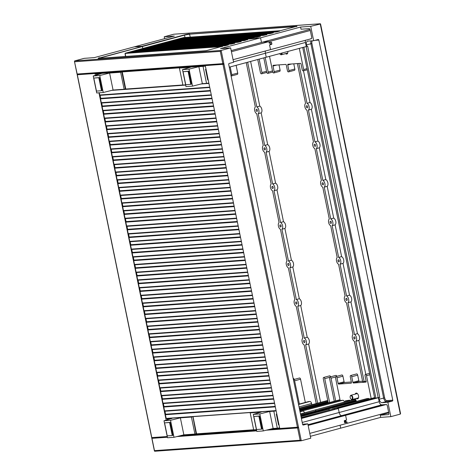 <?xml version="1.0" encoding="UTF-8"?>
<svg xmlns="http://www.w3.org/2000/svg" width="475" height="475" viewBox="0 0 475 475"><rect width="100%" height="100%" fill="white"/><g stroke="black" fill="none" stroke-linecap="round" stroke-linejoin="round"><path stroke-width="0.71" d="M254.036 38.024L156.144 44.935L154.102 45.428L154.381 45.754L153.977 45.434L125.495 53.164M270.311 429.174L297.926 427.168L298.074 427.886L297.599 427.957L300.117 440.248L301.281 440.776L221.154 50.445L230.642 47.892L233.599 62.272L229.152 63.472A0.742 0.612 85.9 0 0 228.707 64.357L302.628 424.472A0.742 0.612 85.9 0 0 303.365 425.036L307.818 423.837L302.575 424.211M77.176 74.041L74.433 61.34L74.676 60.901L221.154 50.445L220.293 51.359L222.817 63.65L223.292 63.579L223.44 64.303L77.324 74.765L77.039 74.029L222.817 63.65M300.117 440.248L154.476 450.638L154.708 451.25L301.067 440.794M167.384 437.249L151.822 438.342L151.685 437.6L167.236 436.531M301.281 440.776L310.769 438.223L307.818 423.837M310.377 436.323L340.676 428.159L340.07 425.22L340.676 428.159L380.707 417.377L390.836 416.652L387.879 402.272L382.025 402.687A3.705 2.072 74.9 0 1 379.187 399.226L378.878 397.706L378.373 397.741L379.192 401.719L339.156 412.502A3.337 1.864 -105.1 0 0 341.709 415.619A3.337 1.864 74.9 0 1 339.156 412.502L338.343 408.524L339.156 412.502L302.213 422.453M74.676 60.901L84.164 58.348L94.293 57.623L134.324 46.841L142.114 46.502L99.708 57.926A3.705 0.333 -11.6 0 0 98.361 58.372M233.065 59.678L311.143 38.76A1.484 0.831 -105.1 0 0 311.226 38.748A1.484 0.831 -105.1 0 0 311.683 37.258L310.199 30.026A1.484 0.831 -105.1 0 0 309.065 28.643L301.025 29.213L300.58 27.045L260.549 37.828L261.493 42.435L260.549 37.828L220.519 48.616L230.642 47.892M99.708 57.926L184.52 35.079A3.705 0.333 -11.6 0 1 189.578 34.129L296.899 26.25L280.446 30.685L183.516 37.602L153.977 45.434L152.647 45.879L250.616 38.885L260.549 37.828L252.641 38.398L254.119 37.941M125.691 53.182L222.621 46.259L125.738 53.396M99.667 57.707A3.705 0.333 -11.6 0 0 98.129 58.306A3.705 0.333 -11.6 0 0 98.794 58.36L206.162 50.694L222.621 46.259M222.395 46.568L125.519 53.289M296.679 26.558L189.513 34.194L184.442 35.144L98.729 58.36M142.334 46.485L142.838 48.438L142.334 46.485M95.386 75.353L95.077 73.862L205.354 65.995L279.692 428.135L272.359 428.658M253.644 429.756L196.549 433.835L193.016 416.64M256.435 429.798L183.083 435.029M151.673 437.617L77.188 74.753L223.44 64.303M269.485 42.999A0.742 0.612 -94.1 0 1 269.58 42.988L269.188 43.083L268.892 41.634L262.865 42.067L309.967 29.373M344.541 422.364A8.52 4.762 -105.1 0 0 344.856 422.364L347.011 422.21L347.231 423.29L309.777 433.384M298.074 427.886L266.41 430.148M256.648 430.843L177.133 436.519M167.378 437.214L151.834 438.324L154.428 451.036M297.599 427.957L266.214 430.196M256.66 430.878L176.938 436.567M181.034 435.545L256.512 430.154M250.022 283.587L140.054 291.436A0.445 0.368 85.9 0 0 140.262 290.932L139.644 287.933A0.445 0.368 85.9 0 0 139.264 287.583L138.468 283.735A0.445 0.368 85.9 0 0 138.676 283.225L138.065 280.226A0.445 0.368 85.9 0 0 137.679 279.882L136.889 276.028A0.445 0.368 85.9 0 0 137.097 275.518L136.479 272.519A0.445 0.368 85.9 0 0 136.099 272.175L135.31 268.322A0.445 0.368 85.9 0 0 135.518 267.817L134.9 264.818A0.445 0.368 85.9 0 0 134.514 264.468L133.724 260.615A0.445 0.368 85.9 0 0 133.932 260.11L133.321 257.112A0.445 0.368 85.9 0 0 132.935 256.761L242.903 248.918M242.119 245.1L132.151 252.949L132.935 256.761M132.151 252.949A0.445 0.368 85.9 0 0 132.359 252.439L131.747 249.44A0.445 0.368 85.9 0 0 131.361 249.096L241.33 241.247M240.54 237.393L130.572 245.243L131.361 249.096M130.572 245.243A0.445 0.368 85.9 0 0 130.779 244.732L130.162 241.739A0.445 0.368 85.9 0 0 129.776 241.389L239.744 233.54M238.955 229.686L128.986 237.536L129.776 241.389M128.986 237.536A0.445 0.368 85.9 0 0 129.194 237.031L128.583 234.033A0.445 0.368 85.9 0 0 128.197 233.682L238.165 225.833M237.375 221.979L127.407 229.829L128.197 233.682M127.407 229.829A0.445 0.368 85.9 0 0 127.615 229.324L126.997 226.326A0.445 0.368 85.9 0 0 126.617 225.975L236.586 218.132M235.796 214.278L125.822 222.128L126.617 225.975M125.822 222.128A0.445 0.368 85.9 0 0 126.035 221.617L125.418 218.619A0.445 0.368 85.9 0 0 125.032 218.274L235 210.425M234.211 206.572L124.242 214.421L125.032 218.274M124.242 214.421A0.445 0.368 85.9 0 0 124.45 213.91L123.838 210.918A0.445 0.368 85.9 0 0 123.452 210.567L233.421 202.718M232.631 198.865L122.663 206.714L123.452 210.567M122.663 206.714A0.445 0.368 85.9 0 0 122.871 206.209L122.253 203.211A0.445 0.368 85.9 0 0 121.867 202.861L231.842 195.011M231.046 191.158L121.077 199.007L121.867 202.861M121.077 199.007A0.445 0.368 85.9 0 0 121.285 198.502L120.674 195.504A0.445 0.368 85.9 0 0 120.288 195.154L230.256 187.31M229.467 183.457L119.498 191.306L120.288 195.154M119.498 191.306A0.445 0.368 85.9 0 0 119.706 190.796L119.088 187.797A0.445 0.368 85.9 0 0 118.708 187.453L228.677 179.603M227.887 175.75L117.913 183.599L118.708 187.453M117.913 183.599A0.445 0.368 85.9 0 0 118.127 183.089L117.509 180.09A0.445 0.368 85.9 0 0 117.123 179.746L227.092 171.897M226.302 168.043L116.333 175.893L117.123 179.746M116.333 175.893A0.445 0.368 85.9 0 0 116.541 175.388L115.93 172.389A0.445 0.368 85.9 0 0 115.544 172.039L225.512 164.19M224.723 160.336L114.754 168.186L115.544 172.039M114.754 168.186A0.445 0.368 85.9 0 0 114.962 167.681L114.344 164.683A0.445 0.368 85.9 0 0 113.964 164.332L223.933 156.489M223.137 152.635L113.169 160.485L113.964 164.332M113.169 160.485A0.445 0.368 85.9 0 0 113.377 159.974L112.765 156.976A0.445 0.368 85.9 0 0 112.379 156.631L222.348 148.782M221.558 144.928L111.589 152.778L112.379 156.631M111.589 152.778A0.445 0.368 85.9 0 0 111.797 152.267L111.18 149.269A0.445 0.368 85.9 0 0 110.8 148.924L220.768 141.075M219.978 137.222L110.01 145.071L110.8 148.924M110.01 145.071A0.445 0.368 85.9 0 0 110.218 144.566L109.6 141.568A0.445 0.368 85.9 0 0 109.214 141.218L219.183 133.368M218.393 129.515L108.425 137.364L109.214 141.218M108.425 137.364A0.445 0.368 85.9 0 0 108.633 136.859L108.021 133.861A0.445 0.368 85.9 0 0 107.635 133.511L217.603 125.661M216.814 121.814L106.845 129.657L107.635 133.511M106.845 129.657A0.445 0.368 85.9 0 0 107.053 129.153L106.436 126.154A0.445 0.368 85.9 0 0 106.056 125.81L216.024 117.96M215.228 114.107L105.26 121.956L106.056 125.81M105.26 121.956A0.445 0.368 85.9 0 0 105.474 121.446L104.856 118.447A0.445 0.368 85.9 0 0 104.47 118.103L214.439 110.253M213.649 106.4L103.681 114.249L104.47 118.103M103.681 114.249A0.445 0.368 85.9 0 0 103.888 113.739L103.271 110.746A0.445 0.368 85.9 0 0 102.891 110.396L212.859 102.547M212.07 98.693L102.101 106.543L102.891 110.396M102.101 106.543A0.445 0.368 85.9 0 0 102.309 106.038L101.692 103.039A0.445 0.368 85.9 0 0 101.306 102.689L211.274 94.84M210.484 90.992L100.516 98.836L101.306 102.689M100.516 98.836A0.445 0.368 85.9 0 0 100.724 98.331L100.112 95.332A0.445 0.368 85.9 0 0 99.726 94.988L209.695 87.139M99.275 92.791L99.726 94.988M166.161 420.149L98.966 92.815M166.25 418.546L276.118 410.709L166.268 418.546L165.359 414.723A0.445 0.368 85.9 0 0 165.567 414.218L164.956 411.219A0.445 0.368 85.9 0 0 164.57 410.875L163.78 407.022A0.445 0.368 85.9 0 0 163.988 406.511L163.37 403.512A0.445 0.368 85.9 0 0 162.984 403.168L162.195 399.315A0.445 0.368 85.9 0 0 162.402 398.804L161.791 395.812A0.445 0.368 85.9 0 0 161.405 395.461L160.615 391.608A0.445 0.368 85.9 0 0 160.823 391.103L160.206 388.105A0.445 0.368 85.9 0 0 159.826 387.754L159.03 383.901A0.445 0.368 85.9 0 0 159.244 383.396L158.626 380.398A0.445 0.368 85.9 0 0 158.24 380.053L157.451 376.2A0.445 0.368 85.9 0 0 157.658 375.689L157.047 372.691A0.445 0.368 85.9 0 0 156.661 372.347L155.871 368.493A0.445 0.368 85.9 0 0 156.079 367.983L155.462 364.99A0.445 0.368 85.9 0 0 155.076 364.64L154.286 360.786A0.445 0.368 85.9 0 0 154.494 360.282L153.882 357.283A0.445 0.368 85.9 0 0 153.496 356.933L152.707 353.079A0.445 0.368 85.9 0 0 152.914 352.575L152.297 349.576A0.445 0.368 85.9 0 0 151.917 349.232L151.121 345.378A0.445 0.368 85.9 0 0 151.335 344.868L150.718 341.869A0.445 0.368 85.9 0 0 150.332 341.525L149.542 337.672A0.445 0.368 85.9 0 0 149.75 337.161L149.138 334.168A0.445 0.368 85.9 0 0 148.752 333.818L147.963 329.965A0.445 0.368 85.9 0 0 148.17 329.46L147.553 326.462A0.445 0.368 85.9 0 0 147.167 326.111L146.377 322.258A0.445 0.368 85.9 0 0 146.585 321.753L145.973 318.755A0.445 0.368 85.9 0 0 145.588 318.404L144.798 314.557A0.445 0.368 85.9 0 0 145.006 314.046L144.388 311.048A0.445 0.368 85.9 0 0 144.008 310.703L143.213 306.85A0.445 0.368 85.9 0 0 143.426 306.339L142.809 303.347A0.445 0.368 85.9 0 0 142.423 302.997L141.633 299.143A0.445 0.368 85.9 0 0 141.841 298.638L141.229 295.64A0.445 0.368 85.9 0 0 140.843 295.29L140.054 291.436M248.437 275.886L138.468 283.735M246.857 268.179L136.889 276.028M245.278 260.472L135.31 268.322M243.693 252.765L133.724 260.615M134.514 264.468L244.482 256.619M136.099 272.175L246.068 264.326M137.679 279.882L247.647 272.033M139.264 287.583L249.232 279.739M275.328 406.879L165.359 414.723M273.748 399.172L163.78 407.022M272.163 391.465L162.195 399.315M270.584 383.758L160.615 391.608M268.998 376.058L159.03 383.901M267.419 368.351L157.451 376.2M265.84 360.644L155.871 368.493M264.254 352.937L154.286 360.786M262.675 345.236L152.707 353.079M261.096 337.529L151.121 345.378M259.51 329.822L149.542 337.672M257.931 322.115L147.963 329.965M256.346 314.408L146.377 322.258M254.766 306.707L144.798 314.557M253.187 299.001L143.213 306.85M251.602 291.294L141.633 299.143M140.843 295.29L250.812 287.44M142.423 302.997L252.391 295.147M144.008 310.703L253.977 302.854M145.588 318.404L255.556 310.561M147.167 326.111L257.141 318.262M148.752 333.818L258.721 325.969M150.332 341.525L260.3 333.676M151.917 349.232L261.885 341.383M153.496 356.933L263.465 349.083M155.076 364.64L265.05 356.79M156.661 372.347L266.629 364.497M158.24 380.053L268.209 372.204M159.826 387.754L269.794 379.905M161.405 395.461L271.373 387.612M162.984 403.168L272.953 395.319M164.57 410.875L274.538 403.026M122.259 71.927L125.774 89.039L182.869 84.966M388.467 414.592L388.295 414.633A1.484 0.831 74.9 0 0 388.384 414.622A1.484 0.831 74.9 0 0 388.835 413.131L387.351 405.899A1.484 0.831 74.9 0 0 386.217 404.516L345.598 415.34L343.692 415.477L345.598 415.34L346.566 420.043L344.488 420.601A0.368 0.303 85.9 0 0 344.268 421.04L344.565 422.489A0.368 0.303 85.9 0 0 344.933 422.768L344.838 422.774M347.011 422.21L344.933 422.768M269.58 42.988A0.742 0.612 -94.1 0 1 270.222 43.563L270.299 43.926A0.742 0.612 -94.1 0 1 269.853 44.81L269.557 44.887L270.518 49.584L269.557 44.887L271.635 44.329A0.368 0.303 85.9 0 0 271.854 43.89L270.311 43.997M231.432 51.728L268.892 41.634L262.865 42.067L231.2 50.593M311.072 40.892A3.705 2.072 -105.1 0 0 310.899 43.688L383.634 398.026A3.705 2.072 -105.1 0 0 386.472 401.488L392.332 401.072A0.742 0.612 85.9 0 0 392.772 400.188L318.85 40.072A0.742 0.612 85.9 0 0 318.113 39.508L313.66 40.708L307.806 41.123A3.705 2.072 -105.1 0 0 307.58 41.165A3.705 2.072 -105.1 0 0 306.452 44.887L306.767 46.407L266.232 57.226L265.412 53.253A3.337 1.864 74.9 0 1 265.483 50.944A3.337 1.864 -105.1 0 0 265.412 53.253L266.232 57.226L229.283 67.177M341.543 400.389A0.742 0.416 74.9 0 1 341.584 400.372L301.554 411.154A0.742 0.416 74.9 0 1 301.595 411.148A0.742 0.416 -105.1 0 0 301.554 411.154A0.742 0.416 -105.1 0 0 301.512 411.172M301.554 411.154L299.98 411.582L302.854 411.059A2.221 1.241 74.9 0 1 304.481 412.846A2.221 1.241 -105.1 0 0 302.854 411.059L300.028 411.819M332.482 408.945L374.573 397.611L332.482 408.945A0.742 0.416 74.9 0 1 332.524 408.939A0.742 0.416 -105.1 0 0 332.482 408.945A0.742 0.416 -105.1 0 0 332.435 408.963M374.615 397.824L333.652 408.862A2.221 1.241 74.9 0 1 334.578 409.325A2.221 1.241 -105.1 0 0 333.652 408.862L301.215 417.596M306.108 46.485L378.177 397.581L337.25 408.601L378.373 397.741M385.635 404.558L382.304 404.795L308.014 424.804M300.675 414.978L315.976 410.857A0.742 0.416 -105.1 0 0 315.406 410.162A0.742 0.416 74.9 0 1 315.976 410.857L316.124 411.576L315.976 410.857L356.007 400.069A0.742 0.416 74.9 0 0 355.437 399.38L354.184 399.469A2.221 1.241 74.9 0 0 354.053 399.493L314.017 410.275A2.221 1.241 -105.1 0 0 313.892 410.323M315.851 412.33A0.742 0.416 -105.1 0 0 315.899 412.324A0.742 0.416 -105.1 0 0 316.124 411.576A0.742 0.416 74.9 0 1 315.899 412.324A0.742 0.416 74.9 0 1 315.851 412.33L300.954 416.343M314.017 410.275L300.461 413.927L314.153 410.252A2.221 1.241 -105.1 0 0 314.017 410.275A2.221 1.241 74.9 0 1 314.153 410.252L300.515 414.176M367.074 398.567A0.742 0.416 74.9 0 1 367.116 398.549L327.079 409.331A0.742 0.416 74.9 0 1 327.127 409.325A0.742 0.416 -105.1 0 0 327.079 409.331A0.742 0.416 -105.1 0 0 327.037 409.349M327.079 409.331L300.96 416.367L328.379 409.236A2.221 1.241 74.9 0 1 329.377 409.782A2.221 1.241 -105.1 0 0 328.379 409.236L301.013 416.611M388.633 412.14L347.231 423.29L346.934 421.848L346.637 421.925A0.742 0.612 -94.1 0 1 345.895 421.367L345.824 421.004A0.742 0.612 -94.1 0 1 346.269 420.12L346.566 420.043L345.598 415.34L308.144 425.434M301.393 418.475L338.343 408.524L301.352 418.273M383.723 404.694L308.067 425.072M293.182 378.456L293.2 378.45A1.294 0.724 74.9 0 1 294.209 379.424M293.425 379.656A1.294 0.724 74.9 0 1 293.55 379.602L299.482 378.005A1.294 0.724 74.9 0 1 300.55 379.204L305.318 402.432M308.554 401.565A0.742 0.416 74.9 0 1 308.596 401.553A0.742 0.416 74.9 0 1 308.637 401.547L309.896 401.452A2.221 1.241 74.9 0 1 311.594 403.536L311.838 404.73M236.123 65.336L237.714 73.079A1.294 0.724 74.9 0 1 237.316 74.385L231.384 75.982A1.294 0.724 -105.1 0 0 231.782 74.676L230.191 66.933M293.55 379.602A1.294 0.724 74.9 0 1 294.619 380.802L299.387 404.029M329.65 402.509L324.752 378.646A1.294 0.724 -105.1 0 0 323.683 377.447A1.294 0.724 -105.1 0 0 323.285 378.753L328.243 402.889M335.683 400.882L331.027 378.201A1.294 0.724 -105.1 0 0 329.959 377.002A1.294 0.724 -105.1 0 0 329.561 378.308L334.275 401.262M338.141 383.378L336.995 377.773A1.294 0.724 -105.1 0 0 335.92 376.574L341.852 374.977A1.294 0.724 74.9 0 1 342.92 376.176L344.072 381.781L338.141 383.378A0.742 0.416 -105.1 0 0 338.711 384.073L344.642 382.47L351.34 381.995M344.072 381.781A0.742 0.416 -105.1 0 0 344.642 382.47M352.895 382.327L351.743 376.723A1.294 0.724 -105.1 0 0 350.675 375.523L356.606 373.926A1.294 0.724 74.9 0 1 357.675 375.125L358.827 380.724L352.895 382.327A0.742 0.416 -105.1 0 0 353.459 383.016L359.391 381.419L362.585 381.193M358.827 380.724A0.742 0.416 -105.1 0 0 359.391 381.419M329.959 377.002L335.89 375.404A1.294 0.724 74.9 0 1 336.882 376.319M293.776 63.834L294.838 69.006A1.294 0.724 74.9 0 1 294.441 70.306L288.509 71.903A1.294 0.724 74.9 0 1 287.44 70.704L286.294 65.105A0.742 0.416 -105.1 0 0 285.724 64.41L273.273 65.301A0.742 0.416 -105.1 0 0 273.232 65.307A0.742 0.416 -105.1 0 0 273.006 66.055L274.152 71.654A1.294 0.724 74.9 0 1 273.76 72.96A1.294 0.724 74.9 0 1 272.692 71.761L269.527 56.341M279.027 64.891L280.084 70.057A1.294 0.724 74.9 0 1 279.692 71.363L273.76 72.96M250.61 61.435L259.777 106.097A3.705 2.072 74.9 0 1 261.832 109.387A3.705 2.072 74.9 0 1 261.167 112.872L267.686 144.626A3.705 2.072 74.9 0 1 269.741 147.915A3.705 2.072 74.9 0 1 269.076 151.4L275.595 183.154A3.705 2.072 74.9 0 1 277.649 186.443A3.705 2.072 74.9 0 1 276.984 189.923L283.504 221.683A3.705 2.072 74.9 0 1 285.558 224.972A3.705 2.072 74.9 0 1 284.893 228.451L291.413 260.205A3.705 2.072 74.9 0 1 293.467 263.494A3.705 2.072 74.9 0 1 292.802 266.98L299.315 298.733A3.705 2.072 74.9 0 1 301.376 302.023A3.705 2.072 74.9 0 1 300.711 305.508L307.224 337.262A3.705 2.072 74.9 0 1 309.284 340.551A3.705 2.072 74.9 0 1 308.619 344.031L320.589 402.372M323.683 377.447L329.614 375.85A1.294 0.724 74.9 0 1 330.624 376.823M365.999 382.108L353.459 383.016M366.13 381.14L362.704 381.769L354.409 341.353A3.705 2.072 -105.1 0 1 352.355 338.063A3.705 2.072 -105.1 0 1 353.02 334.584L346.501 302.824A3.705 2.072 -105.1 0 1 344.446 299.535A3.705 2.072 -105.1 0 1 345.111 296.056L338.592 264.296A3.705 2.072 -105.1 0 1 336.537 261.007A3.705 2.072 -105.1 0 1 337.202 257.527L330.683 225.773A3.705 2.072 74.9 0 1 328.629 222.484A3.705 2.072 74.9 0 1 329.294 218.999L322.774 187.245A3.705 2.072 74.9 0 1 320.72 183.956A3.705 2.072 74.9 0 1 321.385 180.47L314.866 148.717A3.705 2.072 74.9 0 1 312.811 145.427A3.705 2.072 74.9 0 1 313.476 141.948L306.957 110.188A3.705 2.072 74.9 0 1 304.902 106.899A3.705 2.072 74.9 0 1 305.567 103.419L297.392 63.579M351.245 383.159L351.162 383.183A0.742 0.416 -105.1 0 0 351.203 383.177A0.742 0.416 -105.1 0 0 351.429 382.428L350.277 376.829A1.294 0.724 -105.1 0 1 350.675 375.523M351.162 383.183L338.711 384.073M365.91 382.132A0.742 0.416 -105.1 0 0 365.958 382.12A0.742 0.416 -105.1 0 0 366.183 381.378L365.032 375.772A1.294 0.724 -105.1 0 1 365.429 374.472A1.294 0.724 -105.1 0 1 366.498 375.672L371.189 398.519M299.303 48.319L303.662 69.546A1.294 0.724 74.9 0 1 303.264 70.852A1.294 0.724 74.9 0 1 302.195 69.653L301.043 64.054A0.742 0.416 -105.1 0 0 300.479 63.359L288.028 64.244A0.742 0.416 -105.1 0 0 287.981 64.256A0.742 0.416 -105.1 0 0 287.755 64.998L288.907 70.603A1.294 0.724 74.9 0 1 288.509 71.903M259.16 59.132L261.915 72.527A1.294 0.724 74.9 0 1 261.517 73.833A1.294 0.724 74.9 0 1 260.448 72.633L257.753 59.512M392.332 401.072L387.879 402.272M378.177 397.581L379.768 397.468L307.652 46.17L306.767 46.407M379.768 397.468L378.878 397.706M173.933 34.206L320.197 23.768L400.324 414.099L400.567 413.66L320.572 23.964L310.709 26.321L313.66 40.708M320.524 24.362L320.572 23.964M400.324 414.099L390.836 416.652M189.537 33.915A3.705 0.333 -11.6 0 0 184.478 34.865L142.072 46.283L134.324 46.841L174.361 36.053L164.231 36.777L173.719 34.224M300.58 27.045L310.709 26.321M164.231 36.777L164.623 38.677M296.952 26.469L189.578 34.129M269.634 42.578L271.558 42.441A0.368 0.303 85.9 0 0 271.189 42.162L269.111 42.72L268.892 41.634L310.288 30.483M303.483 70.793L309.997 102.517A3.705 2.072 74.9 0 1 312.051 105.8A3.705 2.072 74.9 0 1 311.386 109.286L317.906 141.039A3.705 2.072 74.9 0 1 319.96 144.329A3.705 2.072 74.9 0 1 319.295 147.814L325.814 179.568A3.705 2.072 74.9 0 1 327.869 182.857A3.705 2.072 74.9 0 1 327.204 186.342L333.723 218.096A3.705 2.072 74.9 0 1 335.777 221.386A3.705 2.072 74.9 0 1 335.113 224.865L341.632 256.625A3.705 2.072 74.9 0 1 343.686 259.914A3.705 2.072 74.9 0 1 343.021 263.393L349.541 295.153A3.705 2.072 74.9 0 1 351.595 298.437A3.705 2.072 74.9 0 1 350.93 301.922L357.449 333.676A3.705 2.072 74.9 0 1 359.504 336.965A3.705 2.072 74.9 0 1 358.839 340.45L365.803 374.371M335.92 376.574A1.294 0.724 -105.1 0 0 335.528 377.88L340.219 400.74M341.584 400.372A0.742 0.416 74.9 0 1 341.626 400.366L342.885 400.277A2.221 1.241 74.9 0 1 344.512 402.058M345.218 401.868A2.963 1.657 74.9 0 1 345.313 400.823L349.707 400.152A2.963 1.657 74.9 0 1 349.968 400.591M300.96 416.349L355.929 401.541A0.742 0.416 74.9 0 0 356.155 400.793L356.007 400.069M355.929 401.541A0.742 0.416 74.9 0 1 355.882 401.547L315.94 412.306M367.116 398.549A0.742 0.416 74.9 0 1 367.157 398.543L368.416 398.454A2.221 1.241 74.9 0 1 369.413 399M355.229 394.113A2.963 1.657 74.9 0 1 356.096 393.116A2.963 1.657 74.9 0 1 356.268 393.086A2.963 1.657 74.9 0 1 358.506 395.699A2.963 1.657 74.9 0 1 357.633 398.84A2.963 1.657 74.9 0 1 357.455 398.869A2.963 1.657 74.9 0 1 356.387 398.406M287.82 51.413A2.963 1.657 74.9 0 1 286.858 54.043A2.963 1.657 74.9 0 1 286.68 54.073A2.963 1.657 74.9 0 1 285.606 53.616M358.049 398.608A2.963 1.657 74.9 0 1 357.271 398.169M356.119 393.876A2.963 1.657 74.9 0 1 356.571 393.11M358.459 397.955A2.333 1.306 74.9 0 1 358.364 397.991A2.333 1.306 74.9 0 1 358.221 398.014A2.333 1.306 74.9 0 1 357.948 397.985M356.79 393.692A2.333 1.306 74.9 0 1 357.147 393.484A2.333 1.306 74.9 0 1 357.253 393.46M349.707 400.152L347.926 400.633A2.963 1.657 74.9 0 1 348.187 401.072M345.313 400.823L347.926 400.633M286.496 53.372A2.963 1.657 -105.1 0 0 287.274 53.812M287.173 53.194A2.333 1.306 -105.1 0 0 287.583 53.194A2.333 1.306 -105.1 0 0 287.684 53.164M271.558 42.441L271.854 43.89M341.626 400.366L301.595 411.148L342.885 400.277M354.184 399.469L314.153 410.252L355.437 399.38M302.688 47.405L374.621 397.836A2.221 1.241 74.9 0 1 375.499 398.299M375.921 398.187L303.852 47.09M367.157 398.543L327.127 409.325L368.416 398.454M310.555 38.802L311.511 38.546M304 340.415A1.11 0.623 74.9 0 1 304.837 341.394A1.11 0.623 74.9 0 1 304.511 342.57A1.11 0.623 74.9 0 1 303.626 341.662A1.11 0.623 74.9 0 1 303.935 340.427A1.11 0.623 74.9 0 1 304 340.415M346.317 298.306A1.11 0.623 74.9 0 1 347.154 299.286A1.11 0.623 74.9 0 1 346.827 300.461A1.11 0.623 74.9 0 1 345.937 299.547A1.11 0.623 74.9 0 1 346.245 298.312A1.11 0.623 74.9 0 1 346.317 298.306M288.183 263.358A1.11 0.623 74.9 0 1 289.02 264.343A1.11 0.623 74.9 0 1 288.693 265.519A1.11 0.623 74.9 0 1 287.808 264.605A1.11 0.623 74.9 0 1 288.117 263.37A1.11 0.623 74.9 0 1 288.183 263.358M338.408 259.777A1.11 0.623 74.9 0 1 339.245 260.757A1.11 0.623 74.9 0 1 338.918 261.933A1.11 0.623 74.9 0 1 338.028 261.024A1.11 0.623 74.9 0 1 338.337 259.789A1.11 0.623 74.9 0 1 338.408 259.777M296.091 301.886A1.11 0.623 74.9 0 1 296.928 302.866A1.11 0.623 74.9 0 1 296.602 304.048A1.11 0.623 74.9 0 1 295.717 303.133A1.11 0.623 74.9 0 1 296.026 301.898A1.11 0.623 74.9 0 1 296.091 301.886M354.219 336.828A1.11 0.623 74.9 0 1 355.062 337.808A1.11 0.623 74.9 0 1 354.736 338.99A1.11 0.623 74.9 0 1 353.845 338.075A1.11 0.623 74.9 0 1 354.154 336.84A1.11 0.623 74.9 0 1 354.219 336.828M317.627 403.168L305.651 344.832A3.705 2.072 -105.1 0 0 306.316 341.347A3.705 2.072 -105.1 0 0 304.261 338.063L297.742 306.304A3.705 2.072 -105.1 0 0 298.407 302.824A3.705 2.072 -105.1 0 0 296.353 299.535L289.833 267.775A3.705 2.072 -105.1 0 0 290.498 264.296A3.705 2.072 -105.1 0 0 288.444 261.007L281.924 229.253A3.705 2.072 -105.1 0 0 282.589 225.768A3.705 2.072 -105.1 0 0 280.535 222.478L274.016 190.724A3.705 2.072 74.9 0 0 274.681 187.239A3.705 2.072 74.9 0 0 272.626 183.95L266.107 152.196A3.705 2.072 74.9 0 0 266.772 148.711A3.705 2.072 74.9 0 0 264.717 145.427L258.198 113.668A3.705 2.072 74.9 0 0 258.863 110.188A3.705 2.072 74.9 0 0 256.809 106.899L247.641 62.237M246.234 62.611L255.348 107A3.705 2.072 -105.1 0 0 254.683 110.485A3.705 2.072 -105.1 0 0 256.738 113.774L263.251 145.528A3.705 2.072 -105.1 0 0 262.586 149.013A3.705 2.072 -105.1 0 0 264.646 152.303L271.16 184.057A3.705 2.072 -105.1 0 0 270.495 187.542A3.705 2.072 -105.1 0 0 272.555 190.825L279.068 222.585A3.705 2.072 -105.1 0 0 278.403 226.064A3.705 2.072 -105.1 0 0 280.464 229.354L286.977 261.113A3.705 2.072 74.9 0 0 286.312 264.593A3.705 2.072 74.9 0 0 288.367 267.882L294.886 299.636A3.705 2.072 74.9 0 0 294.221 303.121A3.705 2.072 74.9 0 0 296.275 306.411L302.795 338.164A3.705 2.072 74.9 0 0 302.13 341.65A3.705 2.072 74.9 0 0 304.184 344.939L316.219 403.548M264.902 149.946A1.11 0.623 74.9 0 1 264.064 148.966A1.11 0.623 74.9 0 1 264.391 147.79A1.11 0.623 74.9 0 1 265.282 148.699A1.11 0.623 74.9 0 1 264.973 149.934A1.11 0.623 74.9 0 1 264.902 149.946M272.81 188.474A1.11 0.623 74.9 0 1 271.973 187.494A1.11 0.623 74.9 0 1 272.3 186.319A1.11 0.623 74.9 0 1 273.19 187.227A1.11 0.623 74.9 0 1 272.882 188.462A1.11 0.623 74.9 0 1 272.81 188.474M256.993 111.417A1.11 0.623 74.9 0 1 256.156 110.438A1.11 0.623 74.9 0 1 256.482 109.262A1.11 0.623 74.9 0 1 257.373 110.176A1.11 0.623 74.9 0 1 257.064 111.411A1.11 0.623 74.9 0 1 256.993 111.417M280.274 224.835A1.11 0.623 74.9 0 1 281.111 225.815A1.11 0.623 74.9 0 1 280.784 226.991A1.11 0.623 74.9 0 1 280.719 227.002A1.11 0.623 74.9 0 1 279.882 226.023A1.11 0.623 74.9 0 1 280.208 224.841A1.11 0.623 74.9 0 1 280.274 224.835M364.171 381.668L355.87 341.246A3.705 2.072 -105.1 0 0 356.535 337.767A3.705 2.072 -105.1 0 0 354.481 334.477L347.961 302.723A3.705 2.072 -105.1 0 0 348.626 299.238A3.705 2.072 -105.1 0 0 346.572 295.949L340.053 264.195A3.705 2.072 -105.1 0 0 340.718 260.71A3.705 2.072 -105.1 0 0 338.663 257.42L332.15 225.667A3.705 2.072 -105.1 0 0 332.815 222.181A3.705 2.072 -105.1 0 0 330.754 218.898L324.241 187.138A3.705 2.072 74.9 0 0 324.906 183.659A3.705 2.072 74.9 0 0 322.846 180.369L316.332 148.61A3.705 2.072 74.9 0 0 316.997 145.13A3.705 2.072 74.9 0 0 314.937 141.841L308.423 110.087A3.705 2.072 74.9 0 0 309.088 106.602A3.705 2.072 74.9 0 0 307.034 103.312L298.852 63.472M315.127 146.365A1.11 0.623 74.9 0 1 314.29 145.38A1.11 0.623 74.9 0 1 314.616 144.204A1.11 0.623 74.9 0 1 315.501 145.118A1.11 0.623 74.9 0 1 315.192 146.353A1.11 0.623 74.9 0 1 315.127 146.365M323.036 184.888A1.11 0.623 74.9 0 1 322.198 183.908A1.11 0.623 74.9 0 1 322.519 182.732A1.11 0.623 74.9 0 1 323.41 183.647A1.11 0.623 74.9 0 1 323.101 184.876A1.11 0.623 74.9 0 1 323.036 184.888M307.218 107.837A1.11 0.623 74.9 0 1 306.381 106.857A1.11 0.623 74.9 0 1 306.707 105.676A1.11 0.623 74.9 0 1 307.592 106.59A1.11 0.623 74.9 0 1 307.283 107.825A1.11 0.623 74.9 0 1 307.218 107.837M330.089 222.377A1.11 0.623 74.9 0 1 330.428 221.261A1.11 0.623 74.9 0 1 331.318 222.169A1.11 0.623 74.9 0 1 331.01 223.404A1.11 0.623 74.9 0 1 330.089 222.377M335.113 224.865L332.15 225.667M341.632 256.625L338.663 257.42M343.021 263.393L340.053 264.195M349.541 295.153L346.572 295.949M350.93 301.922L347.961 302.723M357.449 333.676L354.481 334.477M358.839 340.45L355.87 341.246M284.893 228.451L281.924 229.253M291.413 260.205L288.444 261.007M292.802 266.98L289.833 267.775M299.315 298.733L296.353 299.535M300.711 305.508L297.742 306.304M307.224 337.262L304.261 338.063M308.619 344.031L305.651 344.832M388.811 413.012L388.265 413.054L388.111 412.282M388.295 414.633L380.261 415.209L388.265 413.054M380.707 417.377L380.261 415.209M382.304 404.795L381.74 404.837A3.337 1.864 74.9 0 1 379.192 401.719M333.723 218.096L330.754 218.898M327.204 186.342L324.241 187.138M325.814 179.568L322.846 180.369M319.295 147.814L316.332 148.61M317.906 141.039L314.937 141.841M311.386 109.286L308.423 110.087M309.997 102.517L307.034 103.312M265.198 57.505L268.191 72.081A1.294 0.724 74.9 0 1 267.793 73.382A1.294 0.724 74.9 0 1 266.724 72.182L263.791 57.885M283.504 221.683L280.535 222.478M276.984 189.923L274.016 190.724M275.595 183.154L272.626 183.95M269.076 151.4L266.107 152.196M267.686 144.626L264.717 145.427M261.167 112.872L258.198 113.668M259.777 106.097L256.809 106.899M231.088 75.958A1.294 0.724 -105.1 0 0 231.384 75.982M309.373 28.708L309.534 29.492M306.262 46.443L305.449 42.465A3.337 1.864 74.9 0 1 305.514 40.161M207.26 75.27L206.791 75.365M206.773 75.258L207.237 75.175M206.423 73.554L206.886 73.465M205.883 70.923L206.352 70.834M206.37 70.935L205.901 71.024M207.314 77.894L207.777 77.799M278.035 420.066L277.566 420.155M277.548 420.054L278.017 419.965M277.198 418.35L277.661 418.255M276.658 415.714L277.127 415.631M277.145 415.726L276.676 415.815M278.089 422.685L278.552 422.596M93.795 78.078L99.412 77.562L102.083 90.577L101.49 90.731L98.818 77.722L93.795 78.078L96.467 91.093L101.49 90.731M125.317 86.812L125.103 85.779M124.931 84.948L123.025 75.662M122.853 74.83L122.645 73.797M125.721 88.801L124.129 89.252L120.644 72.271L109.588 73.055L113.074 90.042L124.129 89.252M113.074 90.042L103.241 92.506L96.716 92.975L93.225 75.988L99.756 75.519L109.588 73.055M125.317 88.938L121.832 71.957M96.496 73.762A3.705 0.333 -11.6 0 0 96.336 73.904A3.705 0.333 -11.6 0 0 97.001 73.957L97.179 74.83M93.225 75.988L101.187 73.655L97.001 73.957M120.644 72.271L121.802 71.957M99.756 75.519L103.241 92.506M208.21 79.895A3.705 0.333 168.4 0 1 207.741 79.978L205.544 69.285A3.705 0.333 168.4 0 0 206.013 69.196M208.145 79.598L207.676 79.675M183.071 71.707L188.688 71.191L191.354 84.2L190.76 84.36L188.094 71.351L183.071 71.707L185.743 84.722L190.76 84.36M180.559 67.765L179.402 68.073L182.893 85.061L185.63 84.865M182.501 69.617L189.032 69.148L198.865 66.684L202.35 83.671L192.518 86.135L185.986 86.604L182.501 69.617L190.457 67.284L179.402 68.073M205.366 66.055A3.705 0.333 168.4 0 1 203.051 66.387L198.865 66.684M208.852 83.042A3.705 0.333 168.4 0 1 206.536 83.374L203.051 66.387M202.35 83.671L206.536 83.374M192.518 86.135L189.032 69.148M164.57 422.875L170.187 422.358L172.858 435.367L172.265 435.527L169.593 422.512L164.57 422.875L167.242 435.884L172.265 435.527M196.092 431.603L195.878 430.576M195.706 429.744L193.8 420.458M193.634 419.621L193.42 418.594M196.502 433.592L194.91 434.049L191.419 417.062L180.363 417.852L183.855 434.839L194.91 434.049M183.855 434.839L174.016 437.303L167.491 437.766L164 420.779L170.531 420.316L180.363 417.852M196.092 433.728L192.886 416.646M167.491 418.463A3.705 0.333 -11.6 0 0 167.111 418.695A3.705 0.333 -11.6 0 0 167.776 418.748L167.954 419.621M164 420.779L171.962 418.451L167.776 418.748M191.419 417.062L192.607 416.741M170.531 420.316L174.016 437.303M278.985 424.692A3.705 0.333 168.4 0 1 278.516 424.775L276.319 414.075A3.705 0.333 168.4 0 0 276.788 413.992M278.92 424.389L278.451 424.466M253.846 416.504L259.463 415.981L262.129 428.996L261.541 429.157L258.869 416.142L253.846 416.504L256.518 429.513L261.541 429.157M251.839 412.442L250.183 412.87L253.668 429.857L256.405 429.661M253.276 414.408L259.807 413.945L269.64 411.481L273.125 428.468L263.293 430.932L256.761 431.395L253.276 414.408L261.238 412.08L250.183 412.87M276.141 410.845A3.705 0.333 168.4 0 1 273.826 411.178L269.64 411.481M279.632 427.832A3.705 0.333 168.4 0 1 277.311 428.165L273.826 411.178M273.125 428.468L277.311 428.165M263.293 430.932L259.807 413.945M99.412 77.562L98.818 77.722M188.688 71.191L188.094 71.351M170.187 422.358L169.593 422.512M259.463 415.981L258.869 416.142M281.562 53.099A1.853 1.033 74.9 0 1 280.137 54.203A1.853 1.033 74.9 0 1 280.113 54.186A1.853 1.033 74.9 0 1 279.698 53.598M280.25 54.298A2.221 1.241 -105.1 0 0 280.345 54.399A2.221 1.241 -105.1 0 0 280.369 54.423A2.221 1.241 -105.1 0 0 281.331 54.767A2.221 1.241 -105.1 0 0 282.067 52.962M350.574 398.572A1.853 1.033 74.9 0 1 350.2 396.358A1.853 1.033 74.9 0 1 351.613 396.055A1.853 1.033 74.9 0 1 352.284 398.549A1.853 1.033 74.9 0 1 350.912 398.994A1.853 1.033 74.9 0 1 350.574 398.572M351.025 399.095A2.221 1.241 -105.1 0 0 351.144 399.214A2.221 1.241 -105.1 0 0 352.106 399.558A2.221 1.241 -105.1 0 0 352.313 396.12A2.221 1.241 -105.1 0 0 350.948 395.265A2.221 1.241 -105.1 0 0 350.289 396.049A2.221 1.241 -105.1 0 0 350.247 396.215M228.083 45.012L130.376 51.989A0.368 0.303 -94.1 0 1 130.144 52.321L226.474 45.446M130.465 51.852L127.027 52.778L224.996 45.784L228.439 44.858L130.465 51.852L129.859 52.084L130.144 52.321M129.758 51.983L127.371 52.755M128.951 52.642L130.114 52.327M234.49 43.284L136.776 50.261A0.368 0.303 -94.1 0 1 136.545 50.593L232.881 43.718M136.871 50.124L133.433 51.057L231.402 44.062L234.84 43.136L136.871 50.124L136.266 50.356L136.545 50.593M136.165 50.261L133.778 51.027M135.357 50.914L136.515 50.599M240.89 41.562L143.183 48.533A0.368 0.303 -94.1 0 1 142.951 48.872L239.287 41.996M143.278 48.402L139.834 49.329L237.809 42.334L241.247 41.408L143.278 48.402L142.672 48.634L142.951 48.872M142.565 48.533L140.184 49.299M141.758 49.186L142.922 48.877M148.164 47.464L149.328 47.15L149.073 46.906L146.591 47.577M149.328 47.15L149.358 47.144A0.368 0.303 85.9 0 0 149.589 46.811L146.282 47.601L244.904 40.482M149.358 47.144L245.694 40.268M247.297 39.835L148.972 46.811M244.922 40.476L244.233 40.607M146.241 47.601L244.215 40.613M253.763 38.095L156.055 45.072L152.992 45.849M297.451 427.233L222.965 64.368M154.476 450.638L151.952 438.354M77.324 74.765L151.804 437.629M74.652 61.756L220.293 51.359M247.653 39.686L149.684 46.675M100.338 58.247L100.225 57.831M125.679 56.442L125.222 53.491M249.921 283.106L140.262 290.932M139.644 287.933L249.304 280.108M248.342 275.399L138.676 283.225M138.065 280.226L247.724 272.401M246.757 267.692L137.097 275.518M136.479 272.519L246.145 264.694M245.177 259.985L135.518 267.817M134.9 264.818L244.56 256.993M243.592 252.284L133.932 260.11M133.321 257.112L242.98 249.286M242.018 244.613L132.359 252.439M131.747 249.44L241.407 241.615M240.439 236.906L130.779 244.732M130.162 241.739L239.822 233.908M238.86 229.199L129.194 237.031M128.583 234.033L238.242 226.207M237.274 221.498L127.615 229.324M126.997 226.326L236.657 218.5M235.695 213.792L126.035 221.617M125.418 218.619L235.078 210.793M275.227 406.392L165.567 414.218M164.956 411.219L274.615 403.394M273.647 398.685L163.988 406.511M163.37 403.512L273.03 395.687M272.062 390.978L162.402 398.804M161.791 395.812L271.451 387.98M270.483 383.277L160.823 391.103M160.206 388.105L269.865 380.279M268.903 375.571L159.244 383.396M158.626 380.398L268.286 372.572M267.318 367.864L157.658 375.689M157.047 372.691L266.707 364.865M265.739 360.157L156.079 367.983M155.462 364.99L265.121 357.158M264.159 352.45L154.494 360.282M153.882 357.283L263.542 349.457M262.574 344.749L152.914 352.575M152.297 349.576L261.962 341.751M260.995 337.042L151.335 344.868M150.718 341.869L260.377 334.044M259.409 329.335L149.75 337.161M149.138 334.168L258.798 326.337M257.83 321.628L148.17 329.46M147.553 326.462L257.212 318.636M256.251 313.928L146.585 321.753M145.973 318.755L255.633 310.929M254.665 306.221L145.006 314.046M144.388 311.048L254.054 303.222M253.086 298.514L143.426 306.339M142.809 303.347L252.468 295.515M251.501 290.807L141.841 298.638M141.229 295.64L250.889 287.814M234.11 206.085L124.45 213.91M123.838 210.918L233.498 203.086M232.53 198.378L122.871 206.209M122.253 203.211L231.913 195.385M230.951 190.677L121.285 198.502M120.674 195.504L230.333 187.678M229.366 182.97L119.706 190.796M119.088 187.797L228.754 179.972M227.786 175.263L118.127 183.089M117.509 180.09L227.169 172.265M226.201 167.556L116.541 175.388M115.93 172.389L225.589 164.564M224.622 159.855L114.962 167.681M114.344 164.683L224.004 156.857M223.042 152.148L113.377 159.974M112.765 156.976L222.425 149.15M221.457 144.442L111.797 152.267M111.18 149.269L220.845 141.443M219.877 136.735L110.218 144.566M109.6 141.568L219.26 133.742M218.292 129.034L108.633 136.859M108.021 133.861L217.681 126.035M216.713 121.327L107.053 129.153M106.436 126.154L216.095 118.328M215.133 113.62L105.474 121.446M104.856 118.447L214.516 110.622M213.548 105.913L103.888 113.739M103.271 110.746L212.937 102.915M211.969 98.212L102.309 106.038M101.692 103.039L211.351 95.214M210.383 90.505L100.724 98.331M100.112 95.332L209.772 87.507M276.088 410.584L166.119 418.433M111.815 90.363L185.678 85.09M201.091 83.986L208.935 83.428M208.899 83.262L202.041 83.748M185.642 84.918L112.765 90.119M254.089 38.083L251.328 38.754M251.317 38.754L250.616 38.885M152.683 45.873L250.64 38.885M241.223 41.551L237.827 42.334L139.905 49.394M133.451 51.051L231.438 44.056M234.816 43.272L231.42 44.056M127.045 52.778L225.031 45.784M225.702 45.653L225.013 45.784M344.856 422.364L344.553 422.441M356.155 400.793L300.823 415.696M233.51 61.845L305.449 42.465M307.99 424.703L381.74 404.837M300.55 379.204L294.619 380.802M329.614 377.34L324.752 378.646M335.552 376.984L331.027 378.201M342.92 376.176L336.995 377.773M287.755 64.998L291.46 64M273.006 66.055L276.711 65.057M156.144 44.935L156.055 45.072A0.368 0.303 -94.1 0 1 155.824 45.404L252.154 38.528M155.438 45.066L155.824 45.404M154.571 45.737L155.794 45.41M279.383 31.196L181.676 38.166A0.368 0.303 -94.1 0 1 181.444 38.499L277.774 31.629M181.765 38.036L178.327 38.962L276.296 31.968L279.739 31.041L181.765 38.036L181.159 38.261L181.444 38.499M181.058 38.166L178.677 38.932M180.251 38.819L181.414 38.505M279.615 31.13L277.008 31.837M173.844 40.547L175.008 40.233L174.752 39.989L172.271 40.66M272.977 32.917L175.269 39.894A0.368 0.303 -94.1 0 1 175.037 40.227L271.373 33.351M269.895 33.695L273.333 32.763L175.364 39.757L171.92 40.684L270.584 33.565M167.438 42.269L168.601 41.96L168.352 41.717L165.864 42.382M266.576 34.645L168.862 41.616A0.368 0.303 -94.1 0 1 168.631 41.954L264.967 35.079M263.488 35.417L266.926 34.491L168.958 41.485L165.52 42.412L263.524 35.417M161.037 43.997L162.201 43.682L161.945 43.439L159.458 44.11M260.169 36.367L162.456 43.344A0.368 0.303 -94.1 0 1 162.23 43.676L258.56 36.801M260.496 36.355L257.1 37.139L260.52 36.219L161.844 43.344L159.113 44.133L257.118 37.139M315.002 40.345L318.85 40.072M306.452 44.887L311.915 43.504A2.963 1.657 74.9 0 1 312.354 40.803M379.187 399.226L384.649 397.836L311.915 43.504M382.025 402.687L386.472 401.488A0.742 0.612 85.9 0 0 386.917 400.609A2.963 1.657 74.9 0 1 384.649 397.836M392.772 400.188L386.917 400.609M175.364 39.757L174.652 39.894M162.551 43.207L161.844 43.344M168.958 41.485L168.251 41.616M190.261 37.121L189.513 34.194M184.442 35.144L185.048 37.495M276.296 31.968L178.345 38.956M307.046 68.638L303.662 69.546M270.257 44.424L271.635 44.329M344.28 421.111L345.824 421.004M345.895 421.367L344.357 421.473M346.542 421.942L344.482 422.091A0.742 0.612 85.9 0 0 344.488 422.079L346.447 421.942M299.767 410.531L340.011 399.718L299.772 410.56M328.1 402.218L299.63 409.889M299.482 409.165L327.952 401.494M308.596 401.553L298.478 404.278L308.637 401.547M309.896 401.452L298.532 404.516M327.792 400.692L299.321 408.363M340.058 399.956L299.82 410.798M299.268 408.126L327.744 400.461L299.268 408.114M299.024 406.921L311.594 403.536M357.675 375.125L351.743 376.723M369.883 374.757L366.498 375.672M280.084 70.057L274.152 71.654M294.838 69.006L288.907 70.603M272.513 70.912L268.191 72.081M266.54 71.28L261.915 72.527M237.714 73.079L231.782 74.676M154.708 451.25L301.18 440.794M74.433 61.34L77.039 74.029M125.483 56.454L125.02 53.473M228.303 44.953L225.696 45.653M273.202 32.858L270.59 33.559M266.902 34.633L263.506 35.417L165.585 42.477M173.82 34.206L320.293 23.75M276.319 31.962L276.996 31.837M269.913 33.689L171.944 40.684M257.1 37.139L159.131 44.133M369.592 373.35L365.429 374.472M303.264 70.852L307.277 69.772M267.793 73.382L272.769 72.046M261.517 73.833L266.784 72.414M96.562 75.008L96.336 73.904M167.337 419.805L167.111 418.695M207.207 75.02L206.738 75.103M206.542 74.153L207.017 74.088M206.453 73.714L206.928 73.649M207.029 74.159L206.56 74.219M277.982 419.811L277.513 419.894M277.317 418.944L277.792 418.879M277.228 418.511L277.703 418.445M277.804 418.95L277.335 419.015M287.725 53.046L281.331 54.767M350.2 396.358L350.289 396.049M357.343 393.543L350.948 395.265M358.5 397.836L352.106 399.558"/></g></svg>
